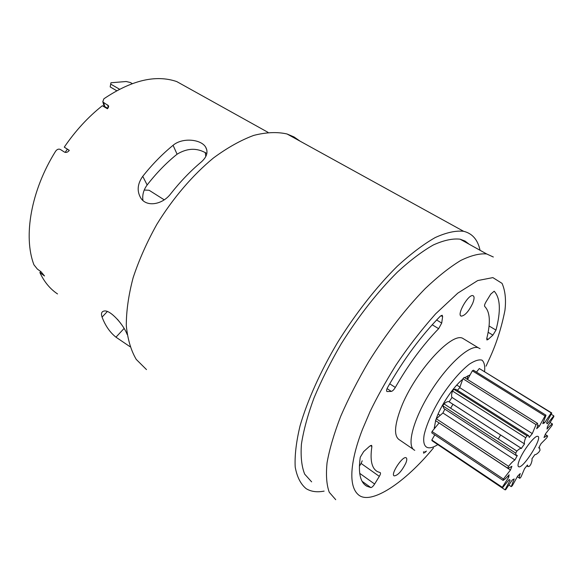 <?xml version="1.0" encoding="UTF-8"?>
<svg xmlns="http://www.w3.org/2000/svg" width="583" height="583" viewBox="0 0 583 583"><rect width="100%" height="100%" fill="white"/><g stroke="black" fill="none" stroke-linecap="round" stroke-linejoin="round"><path stroke-width="0.87" d="M65.194 152.382L67.329 149.168L69.268 150.407M57.528 293.934C50.072 288.957 44.184 281.829 39.863 272.545L40.927 271.685M67.329 149.168L64.276 147.142C75.462 130.76 88.157 116.95 102.346 105.727L107.432 108.773L108.496 105.763L103.643 102.521L104.765 106.572L103.92 105.727L102.797 101.675L103.643 102.521M105.931 107.877L106.383 107.534L107.833 108.409M39.863 272.545L44.512 275.963L41.014 271.751L37.348 269.062L33.923 264.777C23.109 236.501 30.965 190.517 55.611 151.23C57.083 149.248 58.686 148.672 60.435 149.503L64.37 152.039C66.119 152.87 67.766 152.309 69.297 150.356L64.276 147.142M438.103 414.025L439.815 415.111M467.267 379.307L467.661 375.853M434.248 427.718L435.078 427.288M469.767 375.007L464.695 377.697M462.581 379.351C452.889 387.309 440.252 406.351 436.055 419.337M435.625 420.664L434.233 428.374M150.123 190.896L149.102 190.255L144.227 190.051M132.254 83.602L130.315 82.495L126.168 81.511L110.938 82.764L110.18 86.918L110.938 82.764M379.322 476.369L374.636 484.028C373.149 486.302 371.881 487.483 370.846 487.585L366.86 486.237C360.243 482.549 358.042 472.879 360.265 457.225L363.69 451.57L369.644 446.206L371.59 445.332L371.888 446.52C369.848 460.176 371.735 468.557 377.551 471.662L380.254 472.624C380.786 473.119 380.48 474.365 379.322 476.369L361.096 463.434L359.383 466.24M361.096 463.434L362.211 460.803M116.702 90.722L110.18 86.918M119.522 89.214L110.777 84.134M465.008 339.714L462.465 338.169C450.899 332.521 414.484 372.88 401.213 407.357C394.217 425.707 393.714 436.601 399.727 440.034L413.296 449.296M484.721 306.461C484.247 305.725 484.655 304.239 485.938 302.001L490.755 294.116L494.173 291.209C500.389 298.008 500.994 310.972 495.98 330.087L492.897 335.13L488.197 339.364L486.943 339.976L486.739 338.577C490.769 322.596 490.099 311.89 484.721 306.461M472.682 303.342C474.438 298.89 474.518 296.324 472.922 295.639C468.324 293.941 456.205 315.403 461.328 316.139C464.986 315.614 468.776 311.344 472.682 303.342M405.783 463.23C407 460.213 407.116 458.391 406.132 457.772C402.751 455.498 390.224 474.482 394.174 475.896C397.803 475.488 401.665 471.268 405.783 463.23M386.646 391.135L386.988 391.514C386.259 390.996 386.493 389.612 387.673 387.36C403.574 359.507 421.072 335.837 440.158 316.336L442.176 315.235L442.621 316.62L440.981 315.629M387.28 391.557L391.302 391.397L387.061 388.606M436.623 319.987L441.71 323.062L438.642 328.681C422.886 344.947 408.435 364.535 395.303 387.447C393.868 389.816 392.534 391.135 391.302 391.397M441.71 323.062L442.621 316.62M424.854 451.453L425.597 451.963L423.637 453.18L423.52 451.694M425.597 451.963L426.413 451.067M206.848 153.562C197.404 147.681 187.478 147.893 177.079 154.211C166.447 162.723 156.47 172.976 147.149 184.979C143.564 189.847 142.157 195.021 142.944 200.516M117.453 319.309L120.863 323.565M480.057 250.289C477.79 239.751 472.31 233.419 463.609 231.298C455.717 230.46 446.25 232.544 435.217 237.558C423.411 244.306 410.738 253.904 397.183 266.344C376.567 286.821 355.776 313.29 337.725 342.25C320.417 371.466 307.35 400.645 300.034 425.925C296.215 441.907 294.604 455.607 295.202 467.034C297.002 476.952 300.66 484.16 306.17 488.671C311.052 491.658 317.035 492.475 324.126 491.112M300.179 141.232L294.051 136.961L287.018 133.973C277.195 131.758 266.088 132.232 253.685 135.416C240.735 140.226 227.312 147.754 213.429 157.993C192.645 175.133 172.859 198.256 156.805 224.411C146.894 242.2 139.002 259.974 133.128 277.727C128.559 295.042 126.285 310.994 126.3 325.576C127.604 339.066 130.92 350.339 136.247 359.412L146.486 369.586M142.748 176.314C137.355 183.98 136.735 191.282 140.904 198.22C147.04 207.599 162.846 204.334 170.673 193.826C180.3 181.626 190.466 171.038 201.186 162.059C206.914 156.995 208.393 151.995 205.617 147.047C200.865 139.111 182.253 137.369 173.078 145.298C162.38 154.021 152.265 164.362 142.748 176.314L147.149 184.979M127.138 334.453C123.851 325.11 110.078 309.223 103.956 311.074C101.529 311.614 100.895 313.625 102.069 317.101C105.297 325.678 109.932 332.376 115.966 337.185L129.987 346.674M311.628 481.864L304.698 474.154C301.637 466.589 300.544 456.591 301.426 444.144C303.532 430.429 307.729 415.023 314.018 397.927C321.452 380.196 330.546 362.116 341.303 343.7C358.793 315.84 377.493 291.974 397.402 272.108C410.199 260.375 422.165 251.331 433.307 244.977C443.729 240.269 452.663 238.338 460.104 239.19L465.052 241.063L469.118 244.204M102.797 101.675L103.883 98.789C131.561 80.17 155.85 74.435 176.744 81.576L190.32 89.133M104.765 106.572L106.383 107.534M519.3 460.322C523.002 450.535 535.019 434.969 537.745 436.346C543.159 437.002 523.213 468.907 518.732 466.772C517.624 466.32 517.813 464.17 519.3 460.322M552.495 424.016L552.057 425.393L545.506 433.839L544.005 437.505L547.211 435.727L547.656 436.055L546.803 437.811L541.031 443.656L538.699 447.933L539.559 447.824L540.04 450.2L538.911 452.08C537.03 453.96 535.682 454.813 534.866 454.631L531.885 458.85C532.323 459.732 531.944 461.605 530.749 464.476L529.488 466.232L528.016 466.626L527.447 465.03L524.525 468.717L521.034 476.938L519.817 478.322C519.118 477.841 519.264 476.253 520.255 473.564L517.653 476.122L512.253 485.821L511.247 486.637L514.17 478.92L512.275 479.955L505.68 489.749L505.053 489.844L510.118 480.224L509.236 479.525L502.4 487.927L502.255 487.264L508.77 477.156L509.068 474.781C506.627 477.725 504.623 479.598 503.056 480.399L503.435 479.051L510.431 470.058L511.903 466.334L508.063 468.397L507.698 468.156L508.558 466.32C511.08 463.142 513.2 461.022 514.92 459.958L517.34 455.461L516.305 455.585L515.671 453.1L516.888 451.074C518.957 449.063 520.444 448.167 521.355 448.378L524.525 443.918C524.03 442.942 524.423 440.879 525.691 437.724L527.047 435.851L528.497 435.523L529.226 437.432L532.286 433.606L536.054 424.628L537.329 423.222C538 423.943 537.788 425.772 536.71 428.702L539.348 426.195L545.039 415.949L546.023 415.227L542.788 423.63L544.588 422.813L551.241 412.939L551.788 412.99L546.541 422.915L547.255 423.863L553.806 415.854L553.85 416.641L547.459 426.545L547.022 429.052C549.332 426.268 551.154 424.592 552.495 424.016L550.265 422.624M551.248 414.28L553.806 415.854M551.241 412.939L479.292 368.522L551.788 412.99M479.292 368.522L476.479 372.1M543.538 422.15L544.588 422.813M545.039 415.949L472.339 370.817L473.411 370.198L546.023 415.227M472.339 370.817L467.581 379.504M537.679 425.153L539.348 426.195M519.766 478.293L517.391 476.726M536.054 424.628L462.917 378.71L464.228 377.405L537.329 423.222M462.917 378.71L459.747 387.644L532.286 433.606M459.747 387.644L457.407 390.333M511.247 486.637L509.054 485.165M456.074 389.48L453.844 389.262L527.047 435.851M453.844 389.262L452.495 391.047L525.691 437.724M452.495 391.047C451.446 394.195 451.286 396.316 452.014 397.424L524.525 443.918M452.014 397.424L449.121 401.782L521.537 448.451M505.053 489.844L435.552 443.08M449.121 401.782L448.888 401.672C447.78 401.323 446.141 402.051 443.976 403.873L516.888 451.074M443.976 403.873L442.825 405.841L515.671 453.1M442.825 405.841L443.933 408.559L515.904 455.323M502.4 487.927L432.083 440.755L431.821 440.027L502.255 487.264M444.844 409.149L442.92 412.975L514.92 459.958M442.92 412.975L436.288 418.783L508.558 466.32M434.772 434.867L431.821 440.027M508.77 477.156L507.662 476.42M436.288 418.783L435.53 420.598L507.698 468.156M435.53 420.598L435.975 420.897M503.056 480.399L431.777 432.87L432.039 431.5L503.435 479.051M439.072 422.937L510.431 470.058M439.05 423.01L432.039 431.5M450.674 408.209L452.94 404.238M498.268 439.021L500.622 434.969M484.59 371.517C485.122 365.92 484.247 362.123 481.973 360.119C478.891 359.339 474.693 360.68 469.359 364.164C460.351 371.313 451.096 382.018 441.593 396.272C432.622 410.847 426.829 423.637 424.198 434.626C421.946 447.584 427.587 451.176 437.702 444.654M205.806 156.499L205.267 152.462M414.768 450.295C406.293 446.928 412.655 420.766 429.766 393.088C446.767 365.373 469.308 344.713 478.118 347.672L480.079 348.707M486.761 338.497L488.197 339.364M492.897 335.13L488.139 332.295M489.064 325.984L495.98 330.087M371.888 446.52L370.504 445.558M370.846 487.585L362.109 481.303M359.704 473.345L374.636 484.028M389.714 383.782L395.303 387.447M438.642 328.681L432.207 324.76M433.497 447.897C405.345 482.352 370.861 505.541 358.509 494.865C346.091 484.451 353.087 453.253 362.517 429.285L370.081 411.591C376.596 397.978 385.108 382.667 395.624 365.665C407.451 347.876 420.788 330.605 435.632 313.836L457.793 293.14L477.725 280.554L492.875 277.61L502.058 283.374C505.264 290.713 506.212 299.749 504.922 310.499C501.613 327.121 496.738 342.585 490.288 356.891L486.04 366.168M177.079 154.211L173.078 145.298M102.069 317.101L107.316 311.533M115.966 337.185L124.077 328.462M335.721 499.682L329.278 492.292C326.56 484.91 325.824 475.028 327.07 462.654C329.533 448.976 334.074 433.541 340.691 416.357C348.43 398.488 357.794 380.225 368.769 361.562C386.551 333.287 405.367 308.968 425.211 288.585C437.92 276.517 449.748 267.152 460.679 260.499C470.867 255.507 479.517 253.321 486.637 253.948L493.327 257.001M108.394 107.666L107.636 104.904M456.759 385.057L459.827 387.003M164.217 199.823L149.102 190.255M462.465 338.169L478.118 347.672M364.732 484.706L366.86 486.237M460.752 315.797L461.328 316.139M287.018 133.973L463.609 231.298M206.878 150.144L205.617 147.047M108.7 106.507L108.496 105.763M176.744 81.576L268.027 132.356M460.104 239.19L486.637 253.948M545.258 434.495L547.211 435.727M538.976 447.452L539.559 447.824M526.821 465.846L527.695 466.415M455.512 389.123L528.497 435.523M448.888 401.672L521.355 448.378M518.732 466.772L518.345 466.517"/></g></svg>
